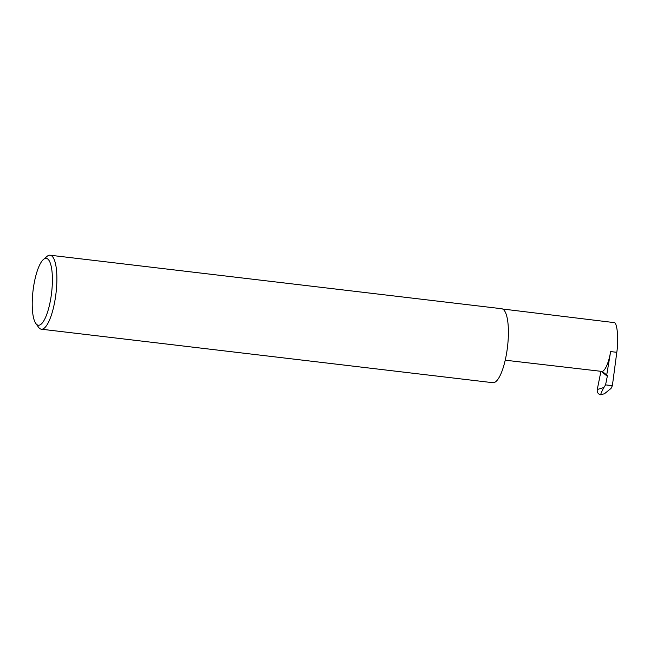 <?xml version="1.0" encoding="UTF-8"?>
<svg xmlns="http://www.w3.org/2000/svg" width="650" height="650" viewBox="0 0 650 650"><rect width="100%" height="100%" fill="white"/><g stroke="black" fill="none" stroke-linecap="round" stroke-linejoin="round"><path stroke-width="0.97" d="M610.634 351.577A25.261 7.004 -83.2 0 1 602.282 371.459L606.71 375.009L610.634 351.577L616.801 352.308C618.662 340.324 617.435 324.009 614.567 322.652L502.596 309.01M47.791 259.041A33.678 9.336 -83.2 0 0 43.428 259.472A33.678 9.336 -83.2 0 0 33.036 290.704A33.678 9.336 -83.2 0 0 35.839 323.505A33.678 9.336 -83.2 0 0 36.822 324.569A33.678 9.336 -83.2 0 0 50.773 298.577A33.678 9.336 -83.2 0 0 47.791 259.041M43.428 259.472L46.954 256.441A37.253 10.327 96.8 0 1 50.099 255.214A37.253 10.327 96.8 0 1 51.789 255.962A37.253 10.327 96.8 0 1 55.567 296.579A37.253 10.327 96.8 0 1 41.332 329.201A37.253 10.327 96.8 0 1 39.65 328.453A37.253 10.327 96.8 0 1 38.561 327.275L35.839 323.505M50.099 255.214L501.629 308.717A37.253 10.327 96.8 0 1 503.311 309.465A37.253 10.327 96.8 0 1 507.089 350.082A37.253 10.327 96.8 0 1 492.863 382.704L41.332 329.201M616.801 352.308L612.373 385.694L611.033 388.408L604.451 393.754L600.633 394.786L604.451 393.754M600.917 371.394L597.253 389.529L603.891 387.498L605.564 384.881L612.373 385.694M606.71 375.009A1.194 1.129 -51.3 0 1 607.319 376.252L605.564 384.881M603.891 387.498C601.803 391.284 600.771 393.689 600.779 394.729M600.633 394.786C598.089 394.095 596.968 392.348 597.253 389.529M602.282 371.459L505.229 360.197M607.319 376.252L601.242 371.386"/></g></svg>
